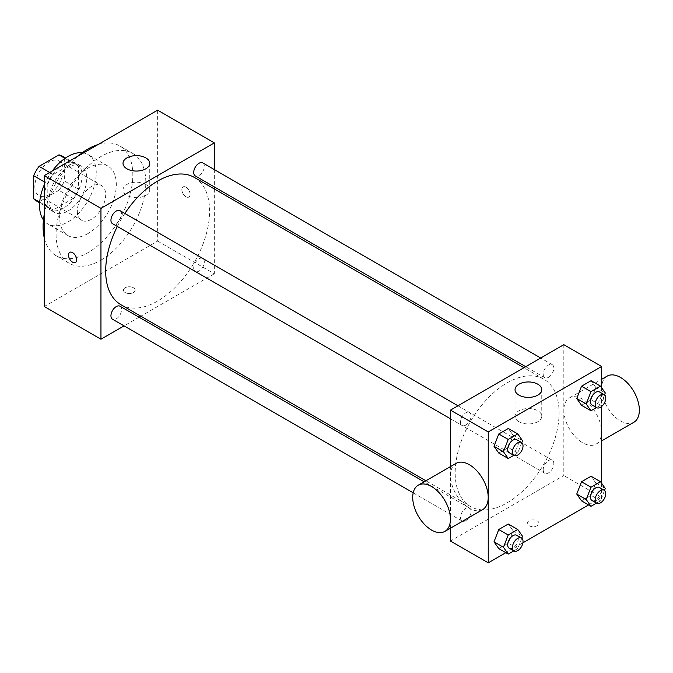 <?xml version="1.0" encoding="UTF-8"?>
<svg xmlns="http://www.w3.org/2000/svg" width="673" height="673" viewBox="0 0 673 673"><rect width="100%" height="100%" fill="white"/><g stroke="black" fill="none" stroke-linecap="round" stroke-linejoin="round"><path stroke-width="0.5" stroke-dasharray="3.37 2.52" d="M77.336 211.061A20.039 11.567 120 0 0 81.492 220.239A20.039 11.567 120 0 0 101.53 208.672A20.039 11.567 120 0 0 101.53 185.529A20.039 11.567 120 0 0 86.085 190.896A20.039 11.567 120 0 0 77.336 211.061M34.828 186.522A20.039 11.567 120 0 0 38.984 195.7A20.039 11.567 120 0 0 59.022 184.124A20.039 11.567 120 0 0 59.022 160.99A20.039 11.567 120 0 0 43.577 166.357A20.039 11.567 120 0 0 34.828 186.522M64.347 158.004L64.347 180.961A25.86 14.932 120 0 1 58.938 190.324L73.113 198.51A25.86 14.932 120 0 0 78.522 189.138L78.522 166.181L64.347 158.004A25.86 14.932 120 0 0 61.933 155.943M58.938 190.324L39.059 201.807A25.86 14.932 120 0 1 36.073 200.739M73.113 198.51L53.226 209.984L39.059 201.807M39.699 202.178L47.817 206.863L47.817 183.906L44.275 181.861M47.817 206.863A25.86 14.932 120 0 0 50.239 208.924A25.86 14.932 120 0 0 53.226 209.984M78.522 166.181A25.86 14.932 120 0 0 76.099 164.128A25.86 14.932 120 0 0 73.113 163.059L64.995 158.374M47.817 183.906A25.86 14.932 120 0 1 53.226 174.534L73.113 163.059M63.169 208.336A26.718 15.429 -60 0 1 49.81 209.665A26.718 15.429 -60 0 1 49.81 178.808A26.718 15.429 -60 0 1 76.529 163.388A26.718 15.429 -60 0 1 80.625 184.797A26.718 15.429 -60 0 1 63.169 208.336M67.889 211.061A26.718 15.429 120 0 0 85.345 187.523A26.718 15.429 120 0 0 81.248 166.113A26.718 15.429 120 0 0 60.663 173.272A26.718 15.429 120 0 0 49.003 200.159A26.718 15.429 120 0 0 54.53 212.39A26.718 15.429 120 0 0 67.889 211.061M53.226 174.534L49.684 172.49M78.522 189.138L64.347 180.961M82.249 152.746A40.077 23.134 -60 0 1 87.927 154.546A40.077 23.134 -60 0 1 94.077 186.657A40.077 23.134 -60 0 1 67.889 221.972A40.077 23.134 -60 0 1 47.85 223.958A40.077 23.134 -60 0 1 43.459 219.936M44.275 184.797A40.077 23.134 -60 0 1 52.225 171.026M87.97 233.565A40.077 23.134 -60 0 1 67.931 235.55A40.077 23.134 -60 0 1 67.931 189.273A40.077 23.134 -60 0 1 108.008 166.13A40.077 23.134 -60 0 1 114.149 198.249A40.077 23.134 -60 0 1 87.97 233.565M98.191 144.485A63.455 36.636 -60 0 1 119.693 145.881A63.455 36.636 -60 0 1 129.418 196.735A63.455 36.636 -60 0 1 87.97 252.653A63.455 36.636 -60 0 1 56.238 255.79A63.455 36.636 -60 0 1 44.275 237.872M44.275 214.258A63.455 36.636 -60 0 1 77.74 156.296M100.95 260.148A63.455 36.636 120 0 0 142.407 204.23A63.455 36.636 120 0 0 132.682 153.385A63.455 36.636 120 0 0 83.78 170.387A63.455 36.636 120 0 0 56.086 234.246A63.455 36.636 120 0 0 69.226 263.294A63.455 36.636 120 0 0 100.95 260.148M157.633 110.17L157.633 241.06L44.275 306.509M133.422 292.528A5.847 3.373 0 0 0 135.138 290.147A5.847 3.373 0 0 0 129.292 286.774A5.847 3.373 0 0 0 123.445 290.147A5.847 3.373 0 0 0 127.054 293.26A5.847 3.373 0 0 0 133.422 292.528A5.847 3.373 180 0 1 127.054 293.26A5.847 3.373 180 0 1 123.445 290.139A5.847 3.373 180 0 1 129.292 286.765A5.847 3.373 180 0 1 135.138 290.139A5.847 3.373 180 0 1 133.422 292.528M214.308 188.945L214.308 273.785L157.633 241.06M214.308 273.785L140.834 316.201M139.067 317.227L124.051 325.892M120.013 210.674A7.504 4.332 -60 0 1 121.165 216.689A7.504 4.332 -60 0 1 116.261 223.301A7.504 4.332 -60 0 1 112.5 223.672M120.013 306.223A7.504 4.332 -60 0 1 121.165 312.238A7.504 4.332 -60 0 1 116.261 318.851A7.504 4.332 -60 0 1 112.5 319.221M193.698 268.014A7.504 4.332 120 0 0 195.254 271.446A7.504 4.332 120 0 0 202.758 267.114A7.504 4.332 120 0 0 202.758 258.449A7.504 4.332 120 0 0 196.97 260.459A7.504 4.332 120 0 0 193.698 268.014M214.308 169.562L214.308 186.901M202.758 162.9A7.504 4.332 -60 0 1 203.911 168.915A7.504 4.332 -60 0 1 199.006 175.527A7.504 4.332 -60 0 1 195.254 175.897M194.371 177.428A73.475 42.424 -60 0 1 205.627 236.307A73.475 42.424 -60 0 1 157.633 301.05A73.475 42.424 -60 0 1 120.896 304.692M117.329 226.465A73.475 42.424 -60 0 1 124.842 213.459M185.967 187.203A5.847 3.373 -120 0 0 183.048 186.917A5.847 3.373 -120 0 0 183.048 193.664A5.847 3.373 -120 0 0 188.894 197.038A5.847 3.373 -120 0 0 189.786 192.352A5.847 3.373 -120 0 0 185.967 187.203A5.847 3.373 60 0 1 189.786 192.36A5.847 3.373 60 0 1 188.886 197.038A5.847 3.373 60 0 1 183.048 193.664A5.847 3.373 60 0 1 183.048 186.917A5.847 3.373 60 0 1 185.967 187.203M145.822 184.461A13.359 7.714 0 0 0 131.269 182.787A13.359 7.714 0 0 0 123.016 189.912A13.359 7.714 0 0 0 136.375 197.626A13.359 7.714 0 0 0 149.734 189.912A13.359 7.714 0 0 0 145.822 184.461M75.536 262.487L75.544 262.478A5.847 3.373 -120 0 0 75.544 262.478A5.847 3.373 -120 0 0 75.544 255.732A5.847 3.373 -120 0 0 69.698 252.358L69.698 252.358M507.139 502.84A73.475 42.424 120 0 0 555.141 438.089A73.475 42.424 120 0 0 543.877 379.219A73.475 42.424 120 0 0 487.26 398.904A73.475 42.424 120 0 0 455.184 472.841A73.475 42.424 120 0 0 470.402 506.475A73.475 42.424 120 0 0 507.139 502.84M465.766 425.092A7.504 4.332 -60 0 1 462.015 425.462A7.504 4.332 -60 0 1 462.015 416.789A7.504 4.332 -60 0 1 469.518 412.456A7.504 4.332 -60 0 1 471.075 415.897A7.504 4.332 -60 0 1 465.766 425.092M543.204 469.804A7.504 4.332 120 0 0 544.76 473.237A7.504 4.332 120 0 0 552.272 468.904A7.504 4.332 120 0 0 552.272 460.231A7.504 4.332 120 0 0 546.484 462.242A7.504 4.332 120 0 0 543.204 469.804M465.766 520.641A7.504 4.332 120 0 0 470.671 514.021A7.504 4.332 120 0 0 469.518 508.006A7.504 4.332 120 0 0 463.739 510.016A7.504 4.332 120 0 0 460.458 517.579A7.504 4.332 120 0 0 462.015 521.011A7.504 4.332 120 0 0 465.766 520.641M548.512 377.317A7.504 4.332 120 0 0 553.416 370.697A7.504 4.332 120 0 0 552.272 364.682A7.504 4.332 120 0 0 546.484 366.692A7.504 4.332 120 0 0 543.204 374.247A7.504 4.332 120 0 0 544.76 377.688A7.504 4.332 120 0 0 548.512 377.317M563.814 344.677L563.814 475.567L450.464 541.016M450.464 528.17L450.464 466.599M601.603 483.248L601.603 497.389L563.814 475.567M601.603 497.389L588.564 504.91M522.904 542.817L505.818 552.684M528.986 525.68A5.847 3.373 0 0 0 535.355 526.412A5.847 3.373 0 0 0 538.964 523.291A5.847 3.373 0 0 0 533.117 519.918A5.847 3.373 0 0 0 527.27 523.291A5.847 3.373 0 0 0 528.986 525.68M595.841 387.488L591.071 380.699L595.841 387.488L591.071 399.787L581.531 405.297L591.071 399.787L595.841 387.488L605.288 392.939M513.095 530.812L508.325 524.023L513.095 530.812L508.325 543.111L498.777 548.621L508.325 543.111L513.095 530.812L522.542 536.272M601.603 387.698L601.603 406.517M595.841 483.037L591.071 476.248L595.841 483.037L591.071 495.336L581.531 500.847L591.071 495.336L595.841 483.037L605.288 488.497M513.095 435.263L508.325 428.474L513.095 435.263L508.325 447.562L498.777 453.072L508.325 447.562L513.095 435.263L522.542 440.714M563.856 410.143A26.668 15.395 -120 0 0 575.499 436.979A26.668 15.395 -120 0 0 596.042 444.121A26.668 15.395 -120 0 0 596.042 413.331A26.668 15.395 -120 0 0 569.375 397.936A26.668 15.395 -120 0 0 563.856 410.143M482.692 509.57A26.668 15.395 60 0 1 456.025 494.175A26.668 15.395 60 0 1 456.025 463.386M607.164 376.123A26.668 15.395 -120 0 0 601.637 388.329A26.668 15.395 -120 0 0 613.28 415.165A26.668 15.395 -120 0 0 633.831 422.308M518.95 421.693A13.359 7.714 180 0 1 515.038 416.242A13.359 7.714 180 0 1 528.398 408.528A13.359 7.714 180 0 1 541.757 416.242A13.359 7.714 180 0 1 533.504 423.367A13.359 7.714 180 0 1 518.95 421.693M528.986 525.672A5.847 3.373 0 0 0 535.355 526.404A5.847 3.373 0 0 0 538.964 523.283A5.847 3.373 0 0 0 533.117 519.909A5.847 3.373 0 0 0 527.27 523.283A5.847 3.373 0 0 0 528.986 525.672M521.785 442.666L517.773 453.013L513.751 455.335M509.242 452.727A7.504 4.332 120 0 0 516.755 448.395A7.504 4.332 120 0 0 516.755 439.73M517.773 453.013L508.325 447.562M604.531 394.891L600.518 405.239L596.505 407.56M591.996 404.953A7.504 4.332 120 0 0 599.5 400.62A7.504 4.332 120 0 0 599.5 391.955M600.518 405.239L591.071 399.787M521.785 538.215L517.773 548.571L513.751 550.884M509.242 548.276A7.504 4.332 120 0 0 516.755 543.944A7.504 4.332 120 0 0 516.755 535.279M517.773 548.571L508.325 543.111M604.531 490.44L600.518 500.796L596.505 503.11M591.996 500.51A7.504 4.332 120 0 0 599.5 496.169A7.504 4.332 120 0 0 599.5 487.504M600.518 500.796L591.071 495.336M38.984 195.7L81.492 220.239M59.022 160.99L101.53 185.529M81.248 166.113L76.529 163.388M54.53 212.39L49.81 209.665M76.099 164.128L65.517 158.012M50.239 208.924L39.657 202.809M108.008 166.13L87.927 154.546M67.931 235.55L47.85 223.958M132.682 153.385L119.693 145.881M69.226 263.294L56.238 255.79M123.016 163.346L123.016 189.912M149.734 163.346L149.734 189.912M543.877 379.219L523.939 367.702M470.402 506.475L425.891 480.783M450.464 418.791L462.015 425.462M457.968 405.794L469.518 412.456M552.272 460.231L202.758 258.449M544.76 473.237L195.254 271.446M469.518 508.006L424.125 481.801M462.015 521.011L413.188 492.821M552.272 364.682L540.722 358.019M544.76 377.688L525.706 366.684M596.042 444.121L601.603 440.916M569.375 397.936L601.603 379.336M541.757 416.242L541.757 389.675M515.038 416.242L515.038 389.675"/><path stroke-width="1.01" d="M49.684 172.49L39.059 166.357L58.938 154.874A25.86 14.932 120 0 1 61.933 155.943L65.517 158.012M39.699 202.178L33.65 198.686A25.86 14.932 120 0 0 36.073 200.739L39.657 202.809M33.65 198.686L33.65 175.729A25.86 14.932 120 0 1 39.059 166.357M44.275 181.861L33.65 175.729M64.995 158.374L58.938 154.874M43.459 219.936A40.077 23.134 -60 0 1 44.275 184.797M52.225 171.026A40.077 23.134 -60 0 1 82.249 152.746M44.275 237.872A63.455 36.636 -60 0 1 44.275 214.258M77.74 156.296A63.455 36.636 -60 0 1 98.191 144.485M124.051 325.892L100.95 339.226L44.275 306.509L44.275 175.611L157.633 110.17L214.308 142.895L214.308 169.562M140.834 316.201L139.067 317.227M450.464 418.791L112.5 223.672A7.504 4.332 -60 0 1 112.5 215.007A7.504 4.332 -60 0 1 120.013 210.674L457.968 405.794M413.188 492.821L112.5 319.221A7.504 4.332 -60 0 1 112.5 310.556A7.504 4.332 -60 0 1 120.013 306.223L424.125 481.801M214.308 186.901L214.308 188.945M100.95 339.226L100.95 208.336L214.308 142.895M525.706 366.684L195.254 175.897A7.504 4.332 -60 0 1 195.254 167.232A7.504 4.332 -60 0 1 202.758 162.9L540.722 358.019M425.891 480.783L120.896 304.692A73.475 42.424 -60 0 1 117.329 226.465M124.842 213.459A73.475 42.424 -60 0 1 194.371 177.428L523.939 367.702M69.698 252.358A5.847 3.373 -120 0 0 68.806 257.044A5.847 3.373 -120 0 0 72.617 262.192A5.847 3.373 60 0 1 68.797 257.044A5.847 3.373 60 0 1 69.689 252.358A5.847 3.373 60 0 1 75.536 255.732A5.847 3.373 60 0 1 75.536 262.487A5.847 3.373 60 0 1 72.617 262.192A5.847 3.373 -120 0 0 75.536 262.478M100.95 208.336L44.275 175.611M145.822 157.886A13.359 7.714 180 0 1 149.734 163.346A13.359 7.714 180 0 1 136.375 171.06A13.359 7.714 180 0 1 123.016 163.346A13.359 7.714 180 0 1 131.269 156.22A13.359 7.714 180 0 1 145.822 157.886M505.818 552.684L488.245 562.83L450.464 541.016L450.464 528.17M450.464 466.599L450.464 410.126L563.814 344.677L601.603 366.491L601.603 387.698M588.564 504.91L522.904 542.817M581.531 405.297L576.753 398.509L581.531 386.209L591.071 380.699L581.531 386.209L576.753 398.509L581.531 405.297L590.978 410.749L586.2 403.96L590.978 391.661L600.518 386.151L605.288 392.939L604.531 394.891M498.777 548.621L494.007 541.832L498.777 529.533L508.325 524.023L498.777 529.533L494.007 541.832L498.777 548.621L508.224 554.081L503.454 547.292L508.224 534.993L517.773 529.483L522.542 536.272L521.785 538.215M601.603 406.517L601.603 483.248M488.245 562.83L488.245 431.94L601.603 366.491M581.531 500.847L576.753 494.058L581.531 481.759L591.071 476.248L581.531 481.759L576.753 494.058L581.531 500.847L590.978 506.306L586.2 499.517L590.978 487.218L600.518 481.708L605.288 488.497L604.531 490.44M498.777 453.072L494.007 446.283L498.777 433.984L508.325 428.474L498.777 433.984L494.007 446.283L498.777 453.072L508.224 458.523L503.454 451.734L508.224 439.435L517.773 433.925L522.542 440.714L521.785 442.666M488.245 431.94L450.464 410.126M518.95 395.127A13.359 7.714 180 0 1 515.038 389.675A13.359 7.714 180 0 1 528.398 381.961A13.359 7.714 180 0 1 541.757 389.675A13.359 7.714 180 0 1 533.504 396.801A13.359 7.714 180 0 1 518.95 395.127M418.236 485.199L456.025 463.386A26.668 15.395 60 0 1 476.568 470.528A26.668 15.395 60 0 1 488.211 497.364A26.668 15.395 60 0 1 482.692 509.57L444.903 531.384A26.668 15.395 60 0 1 418.236 515.989A26.668 15.395 60 0 1 418.236 485.199A26.668 15.395 60 0 1 438.788 492.342A26.668 15.395 60 0 1 450.422 519.177A26.668 15.395 60 0 1 444.903 531.384M601.603 440.916L633.831 422.308A26.668 15.395 -120 0 0 633.831 391.518A26.668 15.395 -120 0 0 607.164 376.123L601.603 379.336M513.751 455.335L508.224 458.523M521.474 442.455L516.755 439.73A7.504 4.332 120 0 0 510.967 441.74A7.504 4.332 120 0 0 507.686 449.295A7.504 4.332 120 0 0 509.242 452.727L513.97 455.453A7.504 4.332 120 0 0 521.474 451.12A7.504 4.332 120 0 0 521.474 442.455A7.504 4.332 120 0 0 515.686 444.466A7.504 4.332 120 0 0 512.414 452.02A7.504 4.332 120 0 0 513.97 455.453M503.454 451.734L494.007 446.283M508.224 439.435L498.777 433.984M517.773 433.925L508.325 428.474M596.505 407.56L590.978 410.749M604.219 394.681L599.5 391.955A7.504 4.332 120 0 0 593.712 393.966A7.504 4.332 120 0 0 590.44 401.52A7.504 4.332 120 0 0 591.996 404.953L596.715 407.678A7.504 4.332 120 0 0 604.219 403.346A7.504 4.332 120 0 0 604.219 394.681A7.504 4.332 120 0 0 598.44 396.691A7.504 4.332 120 0 0 595.159 404.246A7.504 4.332 120 0 0 596.715 407.678M586.2 403.96L576.753 398.509M590.978 391.661L581.531 386.209M600.518 386.151L591.071 380.699M513.751 550.884L508.224 554.081M521.474 538.005L516.755 535.279A7.504 4.332 120 0 0 510.967 537.29A7.504 4.332 120 0 0 507.686 544.844A7.504 4.332 120 0 0 509.242 548.276L513.97 551.01A7.504 4.332 120 0 0 521.474 546.669A7.504 4.332 120 0 0 521.474 538.005A7.504 4.332 120 0 0 515.686 540.015A7.504 4.332 120 0 0 512.414 547.57A7.504 4.332 120 0 0 513.97 551.01M503.454 547.292L494.007 541.832M508.224 534.993L498.777 529.533M517.773 529.483L508.325 524.023M596.505 503.11L590.978 506.306M604.219 490.23L599.5 487.504A7.504 4.332 120 0 0 593.712 489.515A7.504 4.332 120 0 0 590.44 497.069A7.504 4.332 120 0 0 591.996 500.51L596.715 503.236A7.504 4.332 120 0 0 604.219 498.895A7.504 4.332 120 0 0 604.219 490.23A7.504 4.332 120 0 0 598.44 492.241A7.504 4.332 120 0 0 595.159 499.795A7.504 4.332 120 0 0 596.715 503.236M586.2 499.517L576.753 494.058M590.978 487.218L581.531 481.759M600.518 481.708L591.071 476.248"/></g></svg>
